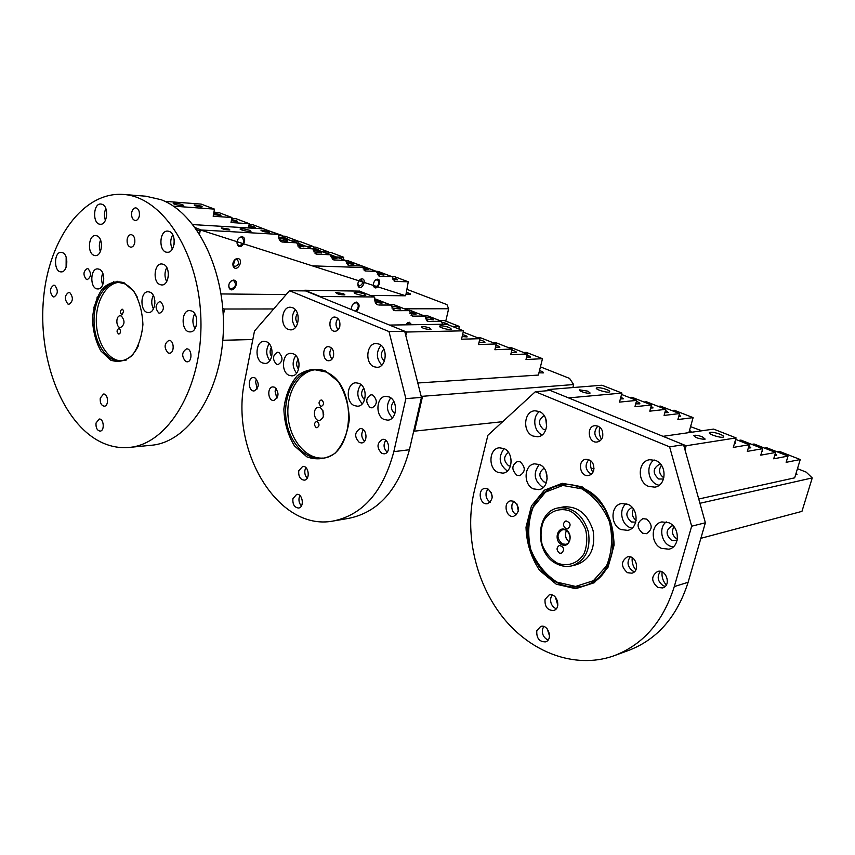 <?xml version="1.0" encoding="UTF-8"?>
<svg xmlns="http://www.w3.org/2000/svg" width="855" height="855" viewBox="0 0 855 855"><rect width="100%" height="100%" fill="white"/><g stroke="black" fill="none" stroke-linecap="round" stroke-linejoin="round"><path stroke-width="1.28" d="M241.783 236.717C248.88 237.508 241.046 251.755 237.391 244.701C236.482 241.847 237.23 239.4 239.624 237.369L241.783 236.717M233.533 280.087C240.683 280.675 232.699 294.932 229.119 287.953C228.274 285.121 229.065 282.716 231.491 280.718L233.533 280.087M377.483 279.179C382.912 279.542 376.756 291.929 373.795 286.585C372.962 283.849 373.721 281.519 376.061 279.585L377.483 279.179M361.975 278.805C367.575 279.2 361.248 291.779 358.224 286.275C357.379 283.529 358.138 281.188 360.5 279.243L361.975 278.805M237.637 258.488C244.765 259.172 236.856 273.429 233.233 266.418C232.357 263.575 233.126 261.149 235.542 259.129L237.637 258.488M370.429 295.424L405.056 295.777L405.901 294.847L408.263 281.797L395.117 281.423L392.039 276.667L379.577 276.251L376.435 271.398L365.384 270.982L362.071 266.044L348.936 265.51L345.548 260.454L333.888 259.931L330.319 254.779L316.425 254.106L312.78 248.848L300.447 248.185L296.599 242.82L282.118 241.997C279.638 241.142 278.495 238.919 278.687 235.328L278.196 234.366L263.522 228.851L192.92 224.598M195.239 227.644L201.203 229.995L278.089 234.356M201.203 229.995L200.102 231.074L196.736 229.739M199.568 234.014L200.102 231.074M286.158 294.59L221.103 293.938M278.677 237.134L282.31 237.434M297.038 243.301L298.555 243.483M306.111 246.326L313.732 246.689L313.219 249.211L316.147 249.446M330.629 255.014L331.441 255.143M345.762 260.572L348.028 260.754M347.857 260.668L362.456 266.14M376.136 271.292L378.124 271.441M391.44 276.443L394.433 276.603M278.88 238.321L278.997 238.321C284.459 239.037 287.376 239.913 287.761 240.971C285.998 241.249 283.219 240.843 279.414 239.742M346.532 263.351L353.778 264.345C353.553 263.393 350.978 262.56 346.061 261.812M377.322 274.177L383.991 275.032C383.863 274.166 381.501 273.354 376.895 272.585M362.659 267.583C366.303 268.224 368.131 268.865 368.142 269.517L363.086 268.93M330.981 256.489C334.914 257.12 336.923 257.793 337.02 258.509L331.441 257.793M297.358 244.744C301.58 245.342 303.792 246.037 304.006 246.828L297.829 245.984M313.86 251.862L321.758 253.005C321.395 251.979 318.594 251.114 313.379 250.408M228.958 229.14L221.242 227.89C222.589 229.193 225.474 229.899 229.888 229.995L228.958 229.14M268.331 231.449L260.957 230.23C262.325 231.481 265.114 232.175 269.325 232.293L268.331 231.449M249.756 230.358C245.759 229.076 242.617 228.563 240.33 228.819C238.214 229.482 249.393 232.218 250.964 231.416L249.756 230.358M392.563 278.057C395.918 278.709 397.575 279.329 397.532 279.916L392.958 279.425M241.313 237.124L239.389 237.701C237.263 239.507 236.6 241.676 237.401 244.22L239.165 245.77C244.135 243.942 245 241.089 241.783 237.188L241.313 237.124M233.062 280.472L231.256 281.038C229.097 282.802 228.392 284.95 229.14 287.462L230.85 288.99C235.82 287.205 236.739 284.394 233.629 280.547L233.062 280.472M373.4 284.672L374.96 287.141C379 285.431 379.812 282.909 377.408 279.574L374.982 280.504M236.557 259.396L234.997 259.877L233.287 265.285L234.74 266.578C238.898 265.071 239.657 262.699 236.995 259.46L236.557 259.396M357.839 284.02L359.185 286.072C362.638 284.63 363.332 282.492 361.259 279.66L359.228 280.397M547.756 390.692L548.044 389.559L568.554 397.906L621.927 393.065L619.512 402.107L636.654 400.397L634.944 406.724L651.489 404.96L631.963 397.286L629.376 397.532M651.489 404.96L649.789 411.159L665.778 409.353L646.466 401.775L644.029 402.021M665.778 409.353L664.089 415.423L679.543 413.574L660.445 406.104L658.136 406.349M679.543 413.574L677.876 419.549L693.116 417.625L674.242 410.24L671.741 410.528M548.044 389.559L601.941 385.22L621.927 393.065M693.116 417.625L688.884 432.63M636.387 401.39C639.113 402.449 640.235 403.271 639.732 403.849L635.714 403.87M665.5 410.347L668.343 412.57L664.859 412.655M587.909 391.173L590.132 393.033C588.71 394.241 577.574 390.895 579.53 389.848L587.909 391.173M606.74 389.559C601.963 387.903 598.553 387.358 596.512 387.924C594.161 389.185 607.873 393.311 609.551 391.846C610.096 391.312 609.155 390.553 606.74 389.559M546.655 426.666L545.736 418.608L546.655 426.666M650.644 408.038L653.06 407.91L651.136 406.253M620.356 398.922L623.316 398.847L620.88 396.955M678.72 416.492L680.676 416.321L679.169 414.889M636.654 400.397L621.553 394.454M565.839 528.647C562.686 525.611 562.729 523.025 565.989 520.887C570.766 522.715 571.332 525.387 567.709 528.903L565.839 528.647M561.628 544.635C553.452 540.734 557.385 525.686 565.572 529.673C573.844 533.552 569.804 548.728 561.628 544.635M559.405 553.1C556.295 550.107 556.306 547.531 559.459 545.394C564.215 547.125 564.845 549.776 561.34 553.356L559.405 553.1M529.48 516.495C534.546 498.807 544.998 488.291 560.848 484.945C582.105 481.247 605.949 500.228 611.945 526.84C618.197 553.388 604.838 580.663 583.719 585.942C574.795 588.165 565.957 587.075 557.193 582.693C535.529 572.113 522.747 541.044 529.48 516.495M562.921 507.015L563.53 506.887C577.873 506.01 587.738 513.983 593.146 530.816C595.582 548.333 590.068 559.608 576.601 564.653L572.54 565.7M556.958 582.137L575.629 586.445L593.391 580.705L606.59 565.807C612.084 552.063 613.024 537.346 609.423 521.668C603.128 507.004 593.872 496.05 581.657 488.782L562.782 485.458L545.543 492.074L533.21 507.09C528.23 520.406 527.407 534.525 530.752 549.466C536.534 563.595 545.276 574.485 556.958 582.137M569.109 541.803C565.358 538.725 564.471 534.995 566.459 530.624M562.227 543.855L565.711 544.325C573.342 543.032 569.911 527.888 562.43 529.801C556.605 533.68 556.53 538.372 562.227 543.855M523.677 352.506L526.37 352.388L542.487 358.694L525.996 359.528L527.375 353.959L510.713 354.707L512.092 349.043L494.885 349.716L496.285 343.956L478.501 344.554L479.901 338.687L461.529 339.211L463.506 330.821L406.627 332.029L389.527 325.071L446.684 324.216L463.506 330.821M405.815 335.63L406.627 332.029M542.487 358.694L538.383 375.067L417.806 382.997M463.196 332.125L479.901 338.687M476.983 337.533L479.751 337.458L496.285 343.956M493.079 342.695L495.697 342.609L512.092 349.043M508.64 347.686L511.119 347.59L527.375 353.959M479.067 342.182L484.881 342.566C485.351 341.829 483.599 340.931 479.623 339.852M511.279 352.388L516.484 352.677C516.922 352.014 515.373 351.159 511.824 350.133M429.509 327.967C425.908 326.738 423.204 326.321 421.397 326.696C421.9 328.042 424.764 328.993 430.012 329.538L431.059 329.357L429.509 327.967M449.559 327.604L451.547 329.314C449.858 330.511 437.365 327.07 439.673 326.044C441.843 325.584 445.134 326.097 449.559 327.604M495.953 345.313C498.903 346.147 500.186 346.841 499.822 347.387L495.515 347.141M462.598 334.668C465.964 335.555 467.45 336.304 467.065 336.923L462.16 336.56M527.065 355.242C529.64 356.033 530.752 356.674 530.399 357.166L526.627 357.005M677.331 539.184L677.096 539.077C672.297 535.818 671.239 531.692 673.922 526.712M663.865 477.838C659.13 474.354 658.307 470.154 661.417 465.248C658.307 470.154 659.13 474.354 663.865 477.838M666.323 584.991C662.956 581.218 661.546 576.858 662.101 571.92M635.799 569.932C632.914 566.32 631.727 562.237 632.23 557.706M518.344 511.13L516.944 503.969M492.234 497.653L491.326 492.491M705.375 522.768L691.663 526.199L669.615 446.866L535.358 391.708L550.299 390.479L683.562 444.696L705.375 522.768L688.115 582.266C676.882 617.395 656.512 640.31 626.971 651.029L616.06 655.016M601.46 439.288C599.248 435.462 598.703 431.412 599.825 427.147M592.878 472.377C590.72 468.764 590.057 464.917 590.901 460.824M510.499 456.517L511.237 461.604M545.907 471.308L547.189 478.907L545.907 471.308M557.813 605.265L555.387 597.1M549.53 635.949L547.264 628.949M636.12 520.332C632.23 517.222 631.343 513.46 633.437 509.024C631.343 513.46 632.23 517.222 636.12 520.332M627.933 504.322L621.67 503.531C610.491 505.016 610 525.088 621.008 529.555L627.656 530.357C638.685 528.636 638.909 508.586 627.933 504.322M642.639 533.242L646.476 533.691C652.696 529.523 652.728 524.66 646.572 519.103L642.875 518.654C636.58 522.747 636.494 527.61 642.639 533.242M668.824 522.726L661.888 521.924C650.516 523.762 650.281 543.801 661.556 548.397L668.92 549.188C680.12 547.104 680.067 527.097 668.824 522.726M655.667 460.492L649.821 459.723C637.851 460.866 636.836 481.964 648.496 486.367L654.78 487.147C666.579 485.747 667.306 464.682 655.667 460.492M487.884 488.878C493.72 494.735 493.581 499.673 487.457 503.691C479.751 505.337 477.069 489.242 484.892 488.408L487.884 488.878M514.005 501.329C519.979 507.207 519.861 512.209 513.663 516.324C505.765 518.141 502.761 501.821 510.798 500.848L514.005 501.329M581.999 486.752L599.473 500.196C608.749 513.534 613.623 528.508 614.093 545.105L608.055 567.196L594.257 582.736L575.704 588.7L556.231 584.189L539.612 570.381C531.019 557.342 526.488 542.946 526.017 527.182L531.468 505.893L544.325 490.225L562.301 483.31L581.999 486.752M627.399 572.679C620.848 566.63 620.826 561.372 627.335 556.894C635.938 554.339 640.662 571.3 631.856 573.181L627.399 572.679M657.794 587.449C651.104 581.389 651.018 576.067 657.559 571.471C666.344 568.65 671.624 585.782 662.593 587.93L657.794 587.449M691.663 526.199L674.285 586.594C662.988 622.237 642.468 645.45 612.714 656.234C574.4 669.134 530.763 652.215 502.986 617.492C475.22 582.608 464.222 532.729 474.429 490.428L487.895 435.248L535.358 391.708M503.894 448.533C514.005 452.413 513.118 472.355 502.826 473.146L497.984 472.388C487.884 468.337 488.964 448.426 499.352 447.806L503.894 448.533M602.689 436.638C601.738 439.737 599.879 441.522 597.089 442.003C588.219 443.488 586.07 426.207 595.048 425.63C600.819 426.239 603.363 429.905 602.689 436.638M593.744 470.293C592.857 473.221 591.104 474.953 588.486 475.487C579.786 477.218 577.072 460.108 585.899 459.263C591.756 459.766 594.375 463.442 593.744 470.293M516.869 475.22C511.333 469.705 511.557 465.109 517.542 461.433L520.225 461.85C525.772 467.311 525.579 471.907 519.648 475.637L516.869 475.22M539.184 411.479C549.936 415.306 548.611 436.221 537.624 436.755L532.975 436.029C522.234 432.021 523.762 411.127 534.867 410.785L539.184 411.479M539.612 464.607C549.989 468.593 549.263 488.6 538.725 489.637L533.424 488.857C523.046 484.678 523.976 464.693 534.621 463.838L539.612 464.607M536.79 630.798L540.67 626.448C548.301 623.797 553.313 639.871 545.458 641.859C539.302 641.87 536.416 638.183 536.79 630.798M545.041 599.43L549.167 594.92C556.979 592.43 561.628 608.664 553.602 610.491C547.478 610.427 544.614 606.74 545.041 599.43M568.65 541.493C565.593 538.532 564.77 535.07 566.181 531.094M490.3 502.142C486.858 500.004 485.49 496.691 486.206 492.213L487.97 488.921M516.484 514.785C512.776 512.669 511.29 509.27 512.027 504.589L513.855 501.265M634.528 571.653L632.967 571.108C627.495 566.993 626.587 562.248 630.221 556.894M665.233 586.391L663.277 585.761C657.666 581.582 656.704 576.783 660.391 571.364M560.848 484.945L561.051 484.903C568.18 483.791 575.319 484.817 582.458 487.981C622.077 503.178 623.434 577.67 584.435 585.739M599.921 440.87C593.936 436.606 593.274 431.657 597.912 426.025M591.297 474.215C585.333 470.175 584.499 465.302 588.796 459.584M669.615 446.866L683.562 444.696M545.8 429.915L543.524 429.499C537.913 424.166 538.126 419.549 544.154 415.648M510.446 466.167L508.575 465.719C503.392 460.93 503.349 456.485 508.436 452.37M504.087 448.619C498.005 457.051 499.064 464.489 507.272 470.955L507.346 470.998M542.155 434.885L542.155 434.885C533.777 431.722 532.034 416.556 539.484 411.608M539.291 464.468C532.954 472.997 534.044 480.585 542.572 487.243L543.182 487.51M546.495 482.391L543.94 481.921C538.468 476.791 538.522 472.227 544.101 468.241M548.13 639.946L546.901 639.433C543.256 636.964 541.824 633.48 542.594 628.97L543.78 626.512M556.306 608.696L555.184 608.236C551.507 605.821 550.054 602.326 550.834 597.784L552.234 595.027M660.68 464.286L659.419 464.34C652.675 468.369 652.451 473.253 658.745 479.003L663.544 479.003M659.077 485.319L657.164 484.678C647.748 481.087 645.803 465.077 654.161 459.979M673.088 525.772L671.87 525.911C665.575 530.047 665.532 534.899 671.731 540.478L677.096 540.403M673.12 547.04L670.128 546.11C661.075 542.369 658.671 527.332 666.237 521.892M632.262 507.549L631.631 507.635C625.4 511.621 625.294 516.399 631.311 521.956L635.735 522.17M631.941 528.24L629.782 527.492C621.029 523.891 618.764 509.014 626.138 503.691M421.098 395.993L422.552 396.282L414.536 431.144L502.687 421.675M572.861 387.561L573.641 384.547L422.552 396.282M573.641 384.547L569.558 378.402L540.446 366.87M538.949 372.801L543.31 372.908C543.737 372.31 542.465 371.54 539.505 370.578M414.536 431.144L413.735 430.984M421.451 397.404L405.869 398.633L389.004 331.569L289.524 290.711L305.556 290.914L404.704 331.248L421.451 397.404L409.427 449.741C398.676 489.413 378.444 512.284 348.733 518.344L334.326 520.834M359.068 383.393L355.969 382.794C346.756 382.709 345.313 402.064 354.237 405.591L357.54 406.221C366.688 406.2 368.013 386.781 359.068 383.393M370.151 407.525L372.032 407.878C377.418 404.565 377.707 400.3 372.887 395.096L371.07 394.743C365.662 398.024 365.352 402.278 370.151 407.525M389.185 396.944L385.829 396.314C376.36 396.346 374.971 415.851 384.141 419.495L387.721 420.147C397.126 419.997 398.387 400.429 389.185 396.944M378.947 344.052L376.125 343.507C366.464 343.133 364.615 363.3 373.966 366.742L377.002 367.329C386.61 367.575 388.33 347.344 378.947 344.052M254.982 377.878C259.589 383.243 259.3 387.604 254.138 390.949C248.228 391.59 247.416 377.493 253.369 377.536L254.982 377.878M274.658 387.251C279.361 392.669 279.083 397.083 273.814 400.471C267.754 401.177 266.846 386.909 272.959 386.898L274.658 387.251M325.05 370.749L338.088 381.426C345.057 392.445 348.797 405.12 349.31 419.452C347.568 433.41 342.812 444.675 335.053 453.246C326.108 459.156 316.724 460.364 306.913 456.869L294.419 445.883C287.889 435.056 284.373 422.798 283.871 409.085C285.399 395.683 289.824 384.611 297.145 375.869C305.748 369.531 315.046 367.821 325.05 370.749M359.367 442.505C354.205 436.841 354.472 432.213 360.169 428.633C366.848 427.671 368.334 442.601 361.59 442.933L359.367 442.505M381.79 453.407C376.521 447.689 376.777 443.008 382.57 439.352C389.41 438.305 391.077 453.428 384.162 453.834L381.79 453.407M405.869 398.633L393.824 451.654C383.061 491.849 362.787 514.988 332.99 521.069C277.405 531.554 229.3 449.164 244.893 379.994L254.48 331.056L289.524 290.711M266.589 341.797C274.754 344.864 273.311 363.77 264.964 363.461L262.4 362.915C254.256 359.731 255.784 340.899 264.184 341.284L266.589 341.797M339.83 326.236C339.018 329.378 337.404 331.056 335 331.27C328.363 331.676 328.16 316.713 334.807 317.045C338.666 317.846 340.333 320.914 339.83 326.236M333.568 355.84C332.787 358.854 331.248 360.489 328.94 360.746C322.378 361.302 321.843 346.446 328.427 346.617C332.339 347.376 334.049 350.454 333.568 355.84M276.539 364.337C272.211 359.314 272.531 355.274 277.512 352.217L278.922 352.517C283.272 357.508 282.962 361.547 278.003 364.636L276.539 364.337M292.56 307.704C301.163 310.696 299.378 330.393 290.582 329.859L288.178 329.367C279.606 326.236 281.487 306.614 290.326 307.234L292.56 307.704M293.393 353.852C301.783 357.016 300.362 376.082 291.779 375.858L289.022 375.292C280.654 372 282.171 353.008 290.796 353.318L293.393 353.852M292.902 498.689L296.642 494.393C302.702 493.217 304.701 507.475 298.555 508.03C294.419 507.507 292.538 504.397 292.902 498.689M298.748 470.838L302.649 466.435C308.794 465.377 310.547 479.719 304.316 480.157C300.212 479.602 298.352 476.492 298.748 470.838M320.347 407.621C325.05 412.89 324.804 417.187 319.588 420.521C313.496 421.323 312.374 407.386 318.52 407.269L320.347 407.621M315.613 369.691C298.577 371.284 285.955 393.311 288.06 416.535C289.898 439.791 306.058 459.37 323.115 458.066M321.929 400.14L321.074 399.969C318.552 401.551 318.413 403.603 320.668 406.136L321.533 406.307C324.045 404.714 324.184 402.662 321.929 400.14M317.387 421.643L316.489 421.462C314.031 423.033 313.913 425.074 316.136 427.586L317.045 427.757C319.503 426.175 319.61 424.133 317.387 421.643M257.184 388.95L255.57 381.757L256.586 379.171M276.86 398.537L275.075 391.098L276.165 388.427M364.561 441.212C361.312 437.675 360.906 433.838 363.354 429.691M387.112 452.156C383.606 448.565 383.147 444.621 385.733 440.314M325.691 371.925C358.512 384.237 354.921 457.265 321.769 458.248C304.359 460.279 287.558 440.272 285.794 416.428C283.742 392.605 297.166 370.322 314.683 369.702L325.691 371.925M338.11 329.763C335.363 326.033 335.299 322.271 337.917 318.466M332.018 359.143C329.25 355.52 329.1 351.8 331.569 347.985M389.004 331.569L404.704 331.248M297.626 323.468C295.274 320.176 295.221 316.852 297.476 313.507M271.698 356.695C269.699 353.724 269.582 350.678 271.334 347.568M269.154 343.742C265.734 349.513 265.958 355.156 269.806 360.671M295.232 309.649C291.288 315.591 291.373 321.501 295.488 327.369M295.755 355.552C292.025 361.612 292.314 367.49 296.599 373.186M298.609 369.221C296.151 366.026 295.99 362.723 298.128 359.314M301.452 505.882C299.378 503.745 298.598 501.041 299.122 497.76L299.945 495.59M307.244 478.127C305.203 476 304.444 473.307 304.957 470.036L305.919 467.642M383.906 349.107C380.251 353.265 380.411 357.262 384.397 361.109M381.8 365.16C376.211 358.747 375.933 352.121 380.977 345.281M393.866 401.529C390.275 405.89 390.607 409.919 394.882 413.628M392.424 417.806C386.449 411.608 385.883 404.96 390.724 397.842M363.77 388.223C360.65 392.306 360.928 396.132 364.593 399.723M362.285 403.795C356.856 397.725 356.396 391.312 360.885 384.526M322.848 410.197L323.414 416.898M119.219 328.63L118.695 328.502C116.494 330.393 116.537 332.264 118.834 334.102L119.839 333.568C120.865 331.59 120.662 329.945 119.219 328.63M122.522 309.296L122.019 309.179C119.786 311.049 119.818 312.919 122.105 314.8L123.697 311.017L122.522 309.296M124.296 282.909L120.266 282.332M119.219 282.353C106.191 283.016 95.728 301.494 96.316 321.908C96.722 342.31 108.029 360.447 121.036 360.853M138.457 345.644C133.711 355.359 127.491 360.457 119.786 360.938L126.07 360.201M121.367 316.029C125.119 320.807 124.851 324.644 120.544 327.551C115.81 327.86 115.553 315.495 120.299 315.773L121.367 316.029M93.826 255.271L95.279 255.613C102.269 256.447 103.883 238.256 97.01 235.862L95.653 235.542C88.631 234.665 86.986 252.77 93.826 255.271M169.279 231.427L167.837 231.096C159.041 230.091 158.432 252.353 167.238 252.257C175.019 253.187 176.942 233.939 169.279 231.427M100.238 398.152L103.498 394.048C108.275 393.503 109.087 406.211 104.267 406.2C101.296 405.569 99.95 402.887 100.238 398.152M96.017 423.043L99.169 419.036C103.893 418.416 104.866 431.048 100.099 431.112C97.107 430.503 95.749 427.821 96.017 423.043M99.308 269.261C106.095 271.772 104.663 289.61 97.748 288.926C89.828 289.247 89.839 268.192 97.78 268.898L99.308 269.261M102.172 204.313C109.216 206.6 107.399 225.25 100.259 224.245C92.265 224.234 93.013 202.977 100.976 204.024L102.172 204.313M86.376 279.425C82.924 274.893 83.224 271.281 87.274 268.588L88.108 268.78C91.571 273.29 91.282 276.902 87.242 279.628L86.376 279.425M134.791 242.531C134.128 245.535 132.814 247.095 130.826 247.213C128.015 246.454 126.797 243.814 127.16 239.315C127.801 236.29 129.137 234.719 131.136 234.612C133.936 235.392 135.143 238.032 134.791 242.531M139.365 215.749C138.681 218.848 137.324 220.44 135.272 220.537C132.504 219.746 131.307 217.117 131.67 212.66C132.343 209.539 133.722 207.936 135.785 207.851C138.542 208.652 139.739 211.281 139.365 215.749M62.607 252.685C69.084 255.068 67.684 272.595 61.1 271.869C53.598 272.104 53.726 251.594 61.229 252.343L62.607 252.685M97.075 440.036C60.395 418.747 37.812 356.161 43.616 297.626C49.098 239.047 83.288 191.338 123.462 194.459C163.049 196.778 200.059 254.33 200.946 321.416C202.272 388.491 167.591 444.931 128.613 447.475C117.734 448.341 107.217 445.861 97.075 440.036M185.695 361.515C181.42 356.257 181.73 352.046 186.614 348.861C192.044 348.423 192.557 361.975 187.106 361.825L185.695 361.515M168.05 352.901C163.861 347.696 164.171 343.528 168.959 340.397C174.26 339.991 174.709 353.393 169.386 353.201L168.05 352.901M123.847 282.695L133.957 291.502C139.397 300.907 142.39 311.947 142.913 324.611C141.706 337.073 138.168 347.312 132.29 355.349C125.471 361.099 118.268 362.691 110.669 360.137L100.933 351.063C95.781 341.786 92.96 331.056 92.447 318.883C93.516 306.86 96.829 296.792 102.408 288.648C108.98 282.577 116.13 280.59 123.847 282.695M69.779 292.581C73.466 297.444 73.188 301.345 68.934 304.295L67.93 304.049C64.253 299.165 64.542 295.264 68.806 292.346L69.779 292.581M54.773 285.399C58.386 290.208 58.108 294.077 53.94 296.995L52.978 296.76C49.376 291.929 49.665 288.06 53.844 285.164L54.773 285.399M191.734 311.017L189.735 310.568C180.683 310.044 181.078 332.477 190.109 331.89C197.847 332.392 199.311 313.849 191.734 311.017M158.741 312.962L159.81 313.197C164.213 310.333 164.523 306.55 160.719 301.826L159.682 301.591C155.257 304.423 154.947 308.217 158.741 312.962M150.042 292.186L148.278 291.769C139.728 291.16 139.921 312.973 148.449 312.513C155.813 313.101 157.267 294.879 150.042 292.186M159.885 284.555C152.446 281.829 154.178 263.158 161.819 263.96L163.465 264.334C170.925 266.952 169.247 285.709 161.638 284.961L159.885 284.555M145.735 196.201L160.964 199.664C197.591 213.077 226.329 272.382 223.262 333.429C220.515 394.529 187.352 442.698 150.972 445.295L129.479 447.389M97.149 297.038L96.711 302.649M96.476 303.386L93.794 307.308M119.786 360.938C106.383 361.441 94.392 342.844 94.039 321.769C93.462 300.693 104.684 281.883 118.161 282.289L124.584 283.807C129.661 286.179 133.936 290.679 137.377 297.284M66.166 257.259L66.113 267.262M105.828 208.577C104.139 212.403 104.011 216.326 105.422 220.344M102.75 273.215C101.221 277.052 101.232 280.921 102.75 284.811M113.459 282.92L113.736 281.466M196.522 318.017L196.65 324.323M195.058 328.619C192.3 323.692 192.193 318.733 194.758 313.742M154.819 300.351L154.851 303.995M153.419 308.912C151.239 304.412 151.185 299.913 153.28 295.413M166.778 267.572C164.438 272.2 164.406 276.87 166.682 281.584M168.264 276.967L168.296 272.275M172.347 249.04C170.102 244.177 170.22 239.432 172.731 234.794M174.185 239.453L174.046 244.53M100.366 251.562C98.934 247.661 98.998 243.814 100.559 240.031M776.96 451.75L779.29 451.333L800.248 459.53L786.14 462.331L788.021 456.089L773.7 458.814L775.613 452.455L760.779 455.17L762.703 448.672L747.313 451.376L749.269 444.728L733.301 447.411L736.07 437.91L686.159 445.754L662.988 436.328L713.636 429.103L736.07 437.91M685.005 449.858L686.159 445.754M800.248 459.53L794.669 477.838L698.738 499.01M738.474 440.485L740.89 440.09L762.703 448.672M751.812 444.386L754.089 444.002L775.613 452.455M764.627 448.138L766.775 447.764L788.021 456.089M748.285 448.073L750.818 447.817L748.937 445.85M774.673 455.597L776.725 455.32L775.261 453.62M702.361 436.841C698.257 435.387 695.393 434.928 693.779 435.462C695.03 437.546 698.62 438.829 704.552 439.31L705.172 439.096L702.361 436.841M719.985 434.201C722.87 435.387 724.046 436.307 723.522 436.948C721.898 438.626 707.181 433.945 709.522 432.512C711.456 431.861 714.94 432.427 719.985 434.201M762.233 450.275L762.692 451.216L761.88 451.451M734.83 442.153L735.685 443.392L734.402 443.649M787.508 457.799L787.263 458.611M735.642 439.363L749.269 444.728M406.072 294.067L410.475 294.355C410.785 293.853 409.438 293.212 406.435 292.431M445.776 321.117L448.629 308.751L404.319 308.805M273.675 308.965L224.523 309.018L223.283 315.602M448.629 308.751L446.951 304.604L407.108 289.407M222.877 308.687L224.523 309.018M117.402 282.3L117.05 281.145M222.824 340.269L252.824 339.542M303.824 290.892L304.743 290.24L359.378 291.117M392.99 309.745L395.341 310.675L394.529 310.589L390.97 305.064L374.747 299.079M411.031 315.249L413.286 316.136L412.505 316.051L409.021 310.654L393.899 304.733L390.104 304.722M426.517 320.572L428.697 321.437L427.928 321.352L424.646 316.061L409.62 310.183L407.846 310.194M442.473 324.28L441.554 321.288L426.634 315.463L423.182 315.495M459.017 329.057L459.082 326.321L444.279 320.561L439.823 320.614M351.458 309.585C351.32 306.496 352.442 304.145 354.814 302.51L356.407 302.072C359.966 303.856 359.976 307.041 356.45 311.615M405.751 324.836L409.288 322.228L411.65 324.74M376.403 304.059L378.006 304.925C375.569 304.113 374.501 301.794 374.832 297.978L374.372 296.984L359.036 290.978M304.743 290.24L320.133 296.493L374.255 296.963M452.316 326.428L458.985 326.311M428.697 321.437L441.458 321.277M413.286 316.136L424.54 316.051M395.341 310.675L408.914 310.643M378.84 305.021L390.853 305.053M391.44 306.047C397.137 306.849 400.119 307.875 400.375 309.136L391.857 307.96M425.074 316.863C430.386 317.718 433.111 318.712 433.229 319.856L425.448 318.851M343.635 293.703L344.886 294.868C340.183 294.879 337.116 294.077 335.684 292.463L343.635 293.703M364.145 293.928C359.902 292.517 356.663 292.004 354.43 292.399C352.175 293.308 364.091 296.439 365.758 295.381L364.145 293.928M409.962 313.571L416 314.287C415.968 313.411 413.82 312.609 409.556 311.904M375.26 302.328L382.003 303.204C381.854 302.221 379.47 301.388 374.832 300.725M442.398 324.088L443.082 324.269M447.838 324.665C447.881 323.874 445.936 323.115 442.024 322.378M355.52 311.241C358.833 307.672 359.111 304.765 356.353 302.542L353.339 303.728M351.416 308.527L351.533 309.617M409.759 324.772L408.423 323.147L406.627 323.65M594.043 468.262L591.211 468.722M700.865 538.319L801.947 511.376L812.25 477.913L699.924 503.285M812.25 477.913L806.158 472.11L797.459 468.668M690.562 426.656L701.816 430.792M689.547 430.268L691.631 432.235M689.899 432.491L688.948 432.406M795.642 474.643L797.031 474.322L796.155 472.965M173.373 206.141L214.487 209.122L213.173 216.262L231.94 217.523L218.656 212.5L213.932 212.168M213.483 214.562L220.911 215.546C220.975 214.797 218.581 214.017 213.739 213.205M231.94 217.523L231 222.535L249.254 223.7L248.442 227.943M322.335 251.765L328.758 252.043L315.762 247.148L313.657 247.052M328.758 252.043L328.352 254.031M249.254 223.7L236.001 218.688L231.78 218.41M265.777 229.674L252.866 224.705L249.104 224.47M278.687 235.307L282.407 235.52L267.882 230.476M291.309 240.821L298.288 241.185L285.185 236.237L282.289 236.076M313.732 246.689L300.682 241.773L298.192 241.644M336.336 256.97L343.699 257.28L330.767 252.407L328.705 252.311M164.93 201.353L201.149 204.099L214.487 209.122M343.699 257.28L343.218 259.578M298.288 241.185L297.85 243.344M282.407 235.52L282.043 237.316M282.065 237.241C286.19 238.032 288.178 238.759 288.007 239.389L287.74 239.464M313.411 248.281C317.216 249.062 319.011 249.756 318.819 250.344L318.712 250.387M302.125 244.808L297.925 242.991M231.352 220.686L237.444 221.531C237.412 220.9 235.446 220.269 231.545 219.65M248.891 225.57C253.369 226.372 255.549 227.12 255.421 227.815L248.623 226.97M201.406 206.13L202.24 206.846L200.872 206.899C196.597 206.311 194.352 205.66 194.149 204.922L201.406 206.13M182.735 204.74L183.739 205.649C182.211 206.365 171.417 203.811 173.469 203.223C175.777 203.02 178.866 203.522 182.735 204.74M332.339 255.463L328.406 253.732M312.364 265.862L362.328 267.519M405.687 295.777L200.316 229.942M296.493 242.809L282 237.316M280.632 241.26L282.877 242.115M393.963 280.825L395.758 281.509M408.166 281.787L394.176 276.507M376.35 271.388L362.199 266.044M364.155 270.351L366.058 271.078M345.452 260.444L331.163 255.036M332.563 259.257L334.594 260.027M312.684 248.837L298.256 243.365M299.015 247.469L301.184 248.292M330.212 254.769L315.858 249.329M315.046 253.411L317.152 254.213M361.975 266.023L347.761 260.657M347.654 264.847L349.62 265.606M391.943 276.646L377.867 271.345M378.38 275.641L380.24 276.347M556.819 562.879C567.196 567.186 577.98 563.605 584.072 553.613C587.032 546.056 587.535 537.977 585.579 529.395C582.159 521.336 577.114 515.266 570.445 511.194C559.918 507.175 549.359 511.14 543.556 521.069C540.755 528.497 540.285 536.384 542.166 544.742C545.426 552.64 550.31 558.678 556.819 562.879M563.53 506.887L558.753 507.838C573.117 506.962 583.014 514.977 588.432 531.906C590.88 549.498 585.354 560.827 571.856 565.882C566.972 567.004 562.12 566.373 557.3 564.011M674.285 586.594L688.115 582.266M393.824 451.654L409.427 449.741M408.263 281.797L394.273 276.528M281.274 241.676L282.118 241.997M299.645 247.886L300.447 248.185M315.666 253.807L316.425 254.106M333.151 259.653L333.888 259.931M348.231 265.242L348.936 265.51M364.722 270.736L365.384 270.982M378.936 276.015L379.577 276.251M395.117 281.423L394.508 281.188M263.629 228.862L278.196 234.366M296.599 242.82L282.107 237.327M298.352 243.386L312.78 248.848M330.319 254.779L315.955 249.35M331.259 255.057L345.548 260.454M362.285 266.055L376.435 271.398M392.039 276.667L377.963 271.356M238.588 245.545L239.165 245.77M230.198 288.701L230.85 288.99M358.127 285.164L358.224 286.275M359.816 279.938L360.5 279.243M233.287 265.285L233.233 266.418M234.997 259.877L235.542 259.129M584.948 585.59L585.557 585.418M558.753 507.838C535.112 510.937 534.033 553.912 557.118 564.022C561.992 566.395 566.908 567.015 571.856 565.882M123.462 194.459L146.141 196.233M120.448 282.332L118.161 282.289M102.119 288.979L104.225 289.011M444.386 320.572L459.082 326.321M378.006 304.925L377.076 304.562M393.642 310.237L394.529 310.589M412.505 316.051L411.661 315.719M427.126 321.042L427.928 321.352M374.372 296.984L359.153 290.989M375.847 299.1L390.97 305.064M409.021 310.654L394.005 304.743M409.727 310.205L424.646 316.061M441.554 321.288L426.741 315.474M407.044 323.382L407.953 322.591"/></g></svg>
